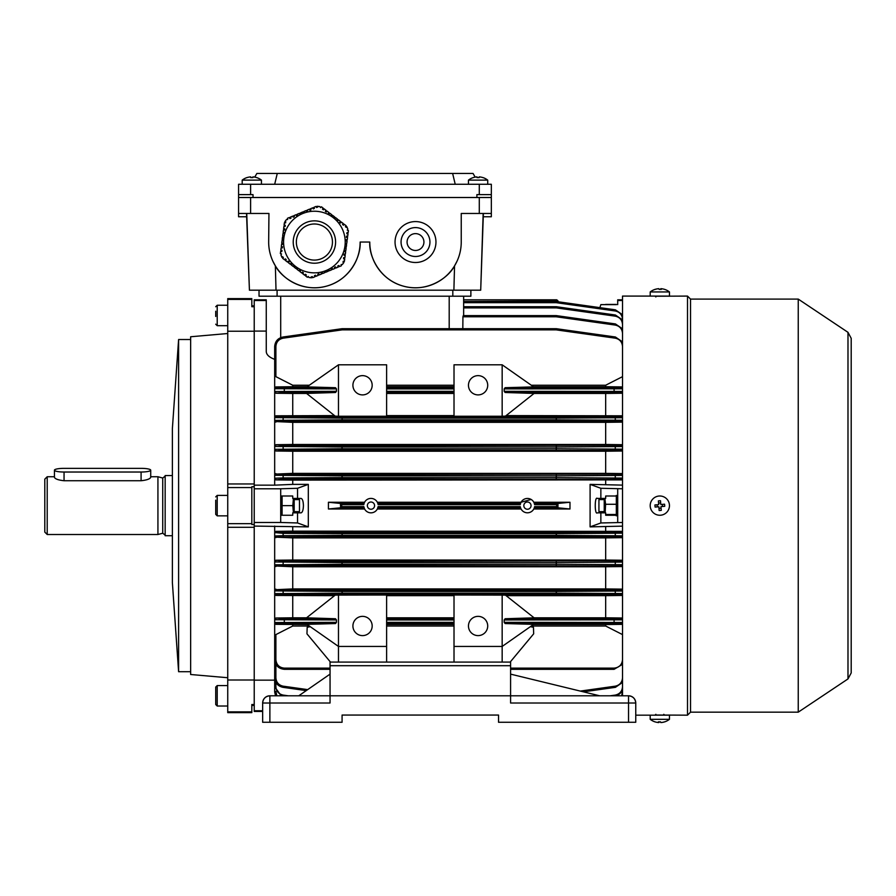 <?xml version="1.0" encoding="UTF-8"?>
<svg xmlns="http://www.w3.org/2000/svg" width="896" height="896" viewBox="0 0 896 896"><rect width="100%" height="100%" fill="white"/><g stroke="black" fill="none" stroke-linecap="round" stroke-linejoin="round"><path stroke-width="1.34" d="M346.92 232.949L348.163 232.714L348.443 230.53L347.278 230.171L347.816 229.018L346.864 226.722L346.349 227.405L345.386 226.677L346.125 225.714L344.21 224.246L343.482 225.21L342.518 224.47L343.258 223.518L341.342 222.051L340.614 223.014L339.662 222.275L340.39 221.323L338.475 219.856L337.747 220.808L336.795 220.08L337.523 219.128L335.619 217.661L334.88 218.613L333.928 217.885L334.656 216.933L332.752 215.466L331.699 216.182M283.259 257.298L282.464 256.682L281.938 257.365L280.986 255.058L281.523 253.915L280.358 253.557L280.65 251.373L281.837 251.53L281.994 250.342L280.806 250.186L281.12 247.8L282.307 247.957L282.464 246.758L281.277 246.602L281.579 244.216L282.778 244.373L282.934 243.174L281.736 243.018L282.05 240.632L283.248 240.789L283.405 239.602L282.206 239.445L282.52 237.059L283.718 237.216L283.875 236.018L282.677 235.861L282.99 233.475L284.189 233.632L284.346 232.445L283.147 232.288L283.461 229.891L284.659 230.048L284.816 228.861L283.618 228.704L283.931 226.318L285.13 226.475L285.286 225.277L284.088 225.12L284.402 222.734L285.6 222.891L285.757 221.704L284.906 221.592L286.418 219.61L287.683 219.509L287.414 218.31L289.442 217.47L289.901 218.59L291.01 218.12L290.55 217.011L292.779 216.093L293.238 217.202L294.347 216.742L293.888 215.634L296.106 214.704L296.576 215.824L297.685 215.365L297.226 214.245L299.443 213.326L299.902 214.435L301.022 213.976L300.563 212.867L302.781 211.938L303.24 213.058L304.36 212.598L303.89 211.478L306.118 210.56L306.578 211.669L307.686 211.21L307.227 210.101L309.456 209.171L309.915 210.291L311.024 209.832L310.565 208.712L312.782 207.794L313.253 208.902L314.362 208.443L313.902 207.334L316.12 206.405L316.579 207.525L317.699 207.066L317.363 206.27L319.838 206.595L320.555 207.637L321.462 206.808L323.198 208.141L322.47 209.093L323.422 209.832L324.15 208.869L326.066 210.336L325.326 211.288L326.29 212.027L327.018 211.075L328.933 212.531L328.194 213.494L329.157 214.222L329.885 213.27L331.789 214.726L331.061 215.69L332.08 216.339M286.093 259.459L285.331 258.877L284.592 259.829L282.688 258.373L283.36 257.488M290.998 263.346L290.326 264.23L288.411 262.763L289.15 261.811L288.187 261.072L287.459 262.035L285.544 260.568L286.216 259.694M293.866 265.552L293.194 266.426L291.278 264.958L292.006 264.006M294.56 265.966L293.922 265.474M297.55 268.251L296.789 267.669L296.061 268.621L294.146 267.154L294.818 266.28M299.589 269.942L298.917 270.816L297.013 269.349L297.685 268.475M302.456 272.138L301.784 273.011L299.88 271.555L300.608 270.592L299.656 269.864M303.162 272.552L302.523 272.059M343.179 261.386L343.056 262.382L343.896 262.494L342.384 264.477L341.13 264.578L341.387 265.776L339.36 266.616L338.901 265.496L337.792 265.955L338.251 267.075L336.034 267.994L335.563 266.885L334.454 267.344L334.914 268.453L332.696 269.382L332.237 268.262L331.117 268.722L331.587 269.842L329.358 270.76L328.899 269.651L327.79 270.11L328.25 271.219L326.021 272.149L325.562 271.029L324.453 271.488L324.912 272.608L322.683 273.526L322.224 272.418L321.115 272.877L321.574 273.986L319.357 274.904L318.886 273.795L317.778 274.254L318.237 275.374L316.019 276.293L315.56 275.184L314.44 275.643L314.91 276.752L312.682 277.67L312.222 276.562L311.114 277.021L311.438 277.816L308.974 277.491L308.246 276.45L307.35 277.278L305.603 275.946L306.342 274.994L305.379 274.254L304.651 275.218L302.736 273.75L303.419 272.866M343.616 258.821L344.714 258.966L344.4 261.352L343.302 261.206M343.65 257.846L343.571 258.418M344.086 255.237L345.184 255.382L344.87 257.768L343.672 257.611M344.12 254.274L343.986 255.226M344.557 251.664L345.654 251.798L345.341 254.184L344.243 254.05M345.968 240.923L347.066 241.058L346.752 243.454L345.554 243.298L345.397 244.485L346.595 244.642L346.282 247.027L345.083 246.87L344.926 248.069L346.125 248.226L345.811 250.611L344.613 250.454L344.456 251.642M345.979 240.106L345.901 240.666M347.066 232.568L346.808 233.744L348.006 233.901L347.693 236.286L346.494 236.13L346.338 237.328L347.536 237.485L347.222 239.87L346.024 239.714M297.73 248.954A18.054 18.054 0 0 0 321.317 258.72A18.054 18.054 0 0 0 331.083 235.133A18.054 18.054 0 0 0 307.485 225.366A18.054 18.054 0 0 0 297.73 248.954M342.866 230.238A30.811 30.811 0 0 0 302.602 213.584A30.811 30.811 0 0 0 285.936 253.848A30.811 30.811 0 0 0 326.2 270.502A30.811 30.811 0 0 0 342.866 230.238M323.568 209.642L322.616 208.902M326.435 211.837L325.483 211.098M329.302 214.032L328.339 213.304M332.158 216.227L331.206 215.499M335.026 218.422L334.074 217.694M337.893 220.618L336.941 219.89M340.76 222.824L339.808 222.085M343.627 225.019L342.675 224.28M347.043 233.778L347.2 232.579M346.584 237.362L346.741 236.163M346.114 240.934L346.27 239.747M345.643 244.518L345.8 243.32M345.173 248.102L345.33 246.904M344.702 251.675L344.859 250.488M344.232 255.259L344.389 254.061M343.762 258.832L343.918 257.645M337.882 266.179L338.99 265.72M334.544 267.568L335.664 267.109M331.218 268.946L332.326 268.486M327.88 270.334L328.989 269.875M324.542 271.712L325.651 271.253M321.205 273.101L322.314 272.642M317.867 274.478L318.987 274.019M314.541 275.867L315.65 275.408M305.234 274.445L306.197 275.184M302.378 272.25L303.33 272.989M299.51 270.054L300.462 270.782M296.643 267.859L297.595 268.587M293.776 265.664L294.728 266.392M290.909 263.469L291.861 264.197M288.042 261.262L289.005 262.002M285.174 259.067L286.138 259.806M281.758 250.309L281.602 251.507M282.229 246.725L282.072 247.923M282.699 243.152L282.542 244.339M283.17 239.568L283.013 240.766M283.64 235.984L283.483 237.182M284.11 232.411L283.954 233.598M284.581 228.827L284.424 230.026M285.04 225.243L284.883 226.442M290.92 217.907L289.811 218.366M294.258 216.518L293.149 216.978M297.595 215.141L296.475 215.6M300.922 213.752L299.813 214.211M304.259 212.374L303.15 212.834M307.597 210.986L306.488 211.445M310.934 209.608L309.826 210.067M314.272 208.219L313.152 208.678M407.075 242.043A8.422 8.422 0 0 0 415.509 250.466A8.422 8.422 0 0 0 423.931 242.043A8.422 8.422 0 0 0 415.509 233.621A8.422 8.422 0 0 0 407.075 242.043M429.946 242.043A14.448 14.448 0 0 0 415.509 227.595A14.448 14.448 0 0 0 401.061 242.043A14.448 14.448 0 0 0 415.509 256.491A14.448 14.448 0 0 0 429.946 242.043M395.046 242.043A20.462 20.462 0 0 0 415.509 262.506A20.462 20.462 0 0 0 435.96 242.043A20.462 20.462 0 0 0 415.509 221.581A20.462 20.462 0 0 0 395.046 242.043M483.381 213.461L480.704 290.181L483.157 213.461M246.747 213.461L249.424 290.181L246.523 213.461M249.424 290.181L276.013 290.181L275.363 265.866L272.798 261.05M457.106 261.05L454.552 265.866L453.891 290.181L480.48 290.181M246.635 216.765L238.571 216.765L238.571 197.512L250.611 197.512L250.611 213.461L268.946 213.461L268.666 242.043A45.741 45.741 0 0 0 314.406 287.784A45.741 45.741 0 0 0 360.136 242.043C361.099 256.021 350.426 279.653 326.771 286.07C303.229 292.902 281.814 278.298 275.363 265.866M453.891 290.181L276.013 290.181M454.552 265.866C448.09 278.298 426.675 292.902 403.133 286.07C379.478 279.653 368.805 256.021 369.768 242.043A45.741 45.741 0 0 0 415.509 287.784A45.741 45.741 0 0 0 461.238 242.043L461.238 213.461L479.293 213.461L479.293 197.512L491.333 197.512L491.333 213.461L479.293 213.461M470.87 290.181L470.87 296.206L259.034 296.206L259.034 290.181L259.034 296.206M250.611 197.512L479.293 197.512M483.269 216.765L491.333 216.765L491.333 213.461M360.136 242.043L369.768 242.043M250.611 213.461L238.571 213.461L238.571 184.274L250.611 184.274L250.611 194.622L238.571 194.622M251.821 305.827L254.229 305.827L254.229 488.779L280.706 488.779L280.706 522.48L254.229 522.48L254.229 705.421L251.821 705.421M172.379 582.658L172.379 428.602L178.606 339.528L178.606 671.72L172.379 582.658M190.646 339.528L178.606 339.528M190.646 671.72L178.606 671.72M227.741 677.734L190.646 674.498L190.646 336.762L227.741 333.514M251.821 299.398L227.741 299.398L227.741 298.614L251.821 298.614L251.821 306.723L254.229 306.723L254.229 299.813L266.258 299.813L266.258 300.507L254.229 300.507M254.229 524.507L251.821 524.507L251.821 486.741L254.229 486.741M227.741 299.398L227.741 331.24L254.229 331.24L254.229 483.963L227.741 483.963L227.741 523.678L251.821 523.678M227.741 523.678L227.741 527.296L254.229 527.296L254.229 680.008L227.741 680.008L227.741 711.85L251.821 711.85L251.821 704.525L254.229 704.525L254.229 710.752L262.651 710.752M227.741 487.57L251.821 487.57M227.741 711.85L227.741 712.645L251.821 712.645L251.821 711.85M227.741 680.008L227.741 527.296M227.741 483.963L227.741 331.24M215.712 316.467L215.712 311.226M660.968 722.546L660.968 722.557A15.613 15.557 -90 0 0 664.642 721.862A15.31 1.042 -120.1 0 0 664.698 721.862A15.31 1.042 -120.1 0 1 664.698 721.862A15.646 15.646 0 0 0 669.458 719.32L669.458 715.176L650.205 715.176L650.205 719.32A15.646 15.646 0 0 0 654.965 721.862A15.31 1.042 120.1 0 0 654.998 721.862A15.31 1.042 120.1 0 0 655.021 721.862M669.458 719.32L650.205 719.32M664.664 721.862A15.31 1.042 -120.1 0 1 664.563 721.829A15.613 15.557 90 0 1 660.8 722.557A15.613 1.232 -90 0 1 660.509 721.829A15.31 13.216 172.2 0 1 658.392 721.829A15.613 1.232 90 0 0 658.694 722.557A15.613 15.557 90 0 1 654.931 721.829A15.31 1.042 120.1 0 0 654.965 721.862M659.826 721.862A15.31 13.216 -172.2 0 0 660.509 721.862M658.694 721.851L658.694 722.557A15.613 15.557 -90 0 0 658.862 722.557A15.613 1.232 90 0 0 659.154 721.862M658.862 721.851L658.862 722.557M605.606 304.427L616.325 304.427M250.611 184.274L491.333 184.274L491.333 194.622L476.885 194.622L476.885 197.512L253.019 197.512L253.019 194.622L250.611 194.622M475.16 177.117L473.043 173.443L452.626 173.443L455.224 184.274M274.68 184.274L277.278 173.443L256.872 173.443L254.744 177.117M277.278 173.443L452.626 173.443M491.333 194.622L491.333 197.512M242.189 184.274L242.189 180.118L261.442 180.118A15.646 15.646 0 0 0 256.67 177.576L256.67 177.576M242.189 180.118A15.646 15.646 0 0 1 246.96 177.576L246.96 177.576M252.874 177.61A15.31 13.261 0 0 0 250.757 177.61A15.31 13.261 0 0 1 252.874 177.61L252.874 176.882A15.613 15.613 0 0 1 256.648 177.61M246.982 177.61A15.613 15.613 0 0 1 250.757 176.882L250.757 177.61M669.424 504.862A9.632 9.632 0 0 0 659.075 496.026A9.632 9.632 0 0 0 650.227 506.386A9.632 9.632 0 0 0 660.587 515.222A9.632 9.632 0 0 0 669.424 504.862M654.931 504.952A15.31 7.65 85.5 0 0 654.998 506.005A15.31 7.65 85.5 0 0 655.099 507.069L658.862 506.766L659.154 510.53A15.31 7.65 -4.5 0 0 661.27 510.362L660.968 506.598L664.731 506.307A15.31 7.65 -94.5 0 0 664.664 505.243A15.31 7.65 -94.5 0 0 664.563 504.19L660.8 504.493L660.509 500.73A15.31 7.65 175.5 0 0 658.392 500.898L658.694 504.65L654.931 504.952M662.39 504.358L662.558 506.475M661.091 508.189L658.986 508.357M657.272 506.89L657.104 504.784M658.56 503.059L660.677 502.902M523.824 505.624A3.606 3.606 0 0 0 527.442 509.242A3.606 3.606 0 0 0 531.048 505.624A3.606 3.606 0 0 0 527.442 502.018A3.606 3.606 0 0 0 523.824 505.624M367.36 505.624A3.606 3.606 0 0 0 370.966 509.242A3.606 3.606 0 0 0 374.584 505.624A3.606 3.606 0 0 0 370.966 502.018A3.606 3.606 0 0 0 367.36 505.624M362.544 616.358A9.632 9.632 0 0 0 352.912 625.99A9.632 9.632 0 0 0 362.544 635.611A9.632 9.632 0 0 0 372.176 625.99A9.632 9.632 0 0 0 362.544 616.358M362.544 394.901A9.632 9.632 0 0 1 352.912 385.269A9.632 9.632 0 0 1 362.544 375.637A9.632 9.632 0 0 1 372.176 385.269A9.632 9.632 0 0 1 362.544 394.901M478.094 635.611A9.632 9.632 0 0 1 468.462 625.99A9.632 9.632 0 0 1 478.094 616.358A9.632 9.632 0 0 1 487.715 625.99A9.632 9.632 0 0 1 478.094 635.611M478.094 375.637A9.632 9.632 0 0 0 468.462 385.269A9.632 9.632 0 0 0 478.094 394.901A9.632 9.632 0 0 0 487.715 385.269A9.632 9.632 0 0 0 478.094 375.637M254.229 522.48L254.229 488.779M308.314 484.378L308.314 526.87L297.55 522.962L297.55 512.848L301.067 512.848C302.49 512.389 303.274 509.981 303.419 505.624C303.274 501.267 302.49 498.87 301.067 498.411L297.55 498.411L297.55 488.286L308.314 484.378L292.734 484.378L292.734 480.11L622.518 479.886M590.094 526.87L600.858 522.962L600.858 512.848L597.341 512.848C594.552 515.413 594.552 495.835 597.341 498.411L600.858 498.411L600.858 488.286L590.094 484.378L590.094 526.87L622.518 526.142M569.979 508.995L569.979 502.253L533.826 502.253L534.318 503.451L557.95 503.451L557.95 507.797L569.979 508.995L533.826 508.995L534.318 507.797L557.95 507.797M377.854 507.797L520.554 507.797L521.046 508.995L377.362 508.995L378.123 506.598L520.285 506.598A7.224 7.224 0 0 0 534.587 506.598L556.685 506.598L557.816 507.73M364.09 507.797L340.458 507.797L341.723 506.598L363.81 506.598L364.582 508.995L328.429 508.995L328.429 502.253L340.458 503.451L364.09 503.451L364.582 502.253L328.429 502.253M308.314 526.87L254.229 526.086M622.518 531.362L292.734 531.149L292.734 526.87M605.674 531.149L605.674 526.87M520.554 503.451L521.046 502.253L377.362 502.253L377.854 503.451L520.554 503.451M556.685 506.598L556.685 504.65L557.816 503.53M364.09 503.451L363.81 504.65L341.723 504.65L341.723 506.598M340.592 507.73L340.458 503.451M340.592 503.53L341.723 504.65M622.518 488.779L600.858 488.286M622.518 485.117L590.094 484.378M600.858 522.962L622.518 522.48M617.702 496.003L605.674 496.003L605.674 498.411L600.858 498.411M600.858 512.848L605.674 512.848L605.674 515.256L617.702 515.256M599.872 307.642L600.858 304.629L616.47 304.629M622.518 299.813L617.702 299.813L617.702 300.507L622.518 300.507M617.702 300.507L617.702 304.629M617.702 488.779L617.702 522.48M605.674 484.378L605.674 480.11M521.046 502.253L531.16 499.442M532.683 500.674L533.31 501.424M262.651 711.435L254.229 711.435L254.229 710.752M309.344 626.024L292.734 626.024L275.89 634.603L275.89 659.714L274.68 659.691C275.296 665.493 278.51 668.707 284.312 669.312L330.053 669.312L284.312 669.312C278.51 668.707 275.296 665.493 274.68 659.691L274.68 526.086M274.68 532.571L275.89 531.362L283.136 532.123L342.171 532.426L342.003 533.624L282.968 533.333L274.68 532.571M292.734 531.149L275.89 531.362M254.229 680.154L274.68 680.154M274.68 678.63L274.68 691.891L275.509 695.789L274.68 691.891L274.68 672.246M338.475 595.011L338.475 646.442L386.613 646.442L386.613 595.011L335.205 595.123L306.544 617.826L335.496 618.744L336.47 619.954L336.47 622.35L335.496 623.56L306.958 624.355L338.475 646.442L338.475 662.088M335.496 623.56L275.89 623.75L275.89 624.344L307.227 624.546M292.734 626.024L292.734 624.546M454.014 595.661L386.613 595.661M454.014 595.011L505.434 595.123L534.094 617.826L505.142 618.744L504.168 619.954L504.168 622.35L505.142 623.56L533.669 624.355L502.163 646.442L454.014 646.442L454.014 595.011M622.518 618.005L605.674 617.803L605.674 595.661L506.106 595.661M605.674 595.661L622.518 595.448M275.89 594.832A1.198 1.198 -0 0 1 274.68 593.634L342.003 593.163L342.171 594.362L275.89 594.832L275.89 595.448L334.533 595.661M306.578 617.803L292.734 617.803L292.734 595.661M292.734 617.803L275.89 618.005L284.312 618.744L335.496 618.744M310.24 626.662L307.182 627.301L306.958 633.83L330.467 662.088M454.014 624.546L386.613 624.546M454.014 617.803L386.613 617.803M386.613 646.442L386.613 662.088M386.613 416.248L338.475 416.248L338.475 364.806L386.613 364.806L386.613 416.248M454.014 385.224L386.613 385.224M622.518 386.915L605.674 386.714L605.674 385.224L531.294 385.224M605.674 385.224L622.518 376.656M275.89 376.656L274.68 374.942L274.68 346.539C275.117 341.342 277.883 338.162 282.968 337.008L342.003 328.709L342.171 329.874L283.136 338.173C278.678 339.181 276.27 341.958 275.89 346.517L275.89 376.656L292.734 385.224L309.344 385.224M338.475 364.806L306.958 386.893L335.496 387.699L336.47 388.898L336.47 391.306L335.496 392.504L306.544 393.422L335.205 416.136L338.475 416.248M334.533 415.598L275.89 415.8L275.89 416.416L342.171 416.886L342.003 418.096L274.68 417.626L274.68 374.942M622.518 415.8L506.106 415.598M502.163 416.248L505.434 416.136L534.094 393.422L505.142 392.504L504.168 391.306L504.168 388.898L505.142 387.699L533.669 386.893L502.163 364.806L454.014 364.806L454.014 416.248L502.163 416.248L502.163 364.806M454.014 415.598L386.613 415.598M306.578 393.456L292.734 393.456L292.734 415.598M307.227 386.714L292.734 386.714L292.734 385.224M292.734 386.714L275.89 386.915L275.89 387.498L284.312 387.699L335.496 387.699M335.496 392.504L284.312 392.504L275.89 393.243L292.734 393.456M454.014 393.456L386.613 393.456M454.014 386.714L386.613 386.714M275.89 659.714C276.427 664.798 279.227 667.598 284.312 668.136L330.053 668.136M454.014 626.024L386.613 626.024M502.163 662.088L502.163 595.011M622.518 634.603L605.674 626.024L531.294 626.024M605.674 626.024L605.674 624.546L533.411 624.546M605.674 624.546L622.518 624.344M622.518 623.75L505.142 623.56M605.674 617.803L534.061 617.803M505.142 618.744L622.518 618.52M530.387 626.662L533.456 627.301L533.669 633.83L510.171 662.088M605.674 415.598L605.674 393.456L534.061 393.456M605.674 386.714L533.411 386.714M505.142 387.699L622.518 387.498M605.674 393.456L622.518 393.243M622.518 392.728L505.142 392.504M510.586 668.136L614.096 668.136C619.181 667.598 621.981 664.798 622.518 659.714M510.586 669.312L614.096 669.312L510.586 669.312L614.096 669.312L622.518 664.35L614.096 669.312L510.586 669.312M622.518 589.131L605.674 588.918L605.674 566.765L622.518 566.563M605.674 588.918L292.734 588.918L292.734 566.765L605.674 566.765M292.734 588.918L275.89 589.691L342.171 590.206L342.003 591.405L274.68 590.89L275.89 589.131M275.89 566.563L274.68 564.816L342.003 564.278L342.171 565.488L275.89 566.014L292.734 566.765M275.89 595.448L274.68 594.216M336.47 619.954L274.68 619.73L275.89 618.005M622.518 560.246L605.674 560.034L605.674 537.88L622.518 537.667M605.674 560.034L292.734 560.034L292.734 537.88L605.674 537.88M292.734 560.034L275.89 560.246L283.136 561.03L342.171 561.31L622.518 560.739M275.89 537.667L274.68 535.976L282.968 535.685L342.003 535.394L342.171 536.603L275.89 537.174L292.734 537.88M622.518 566.014L342.171 565.488L342.171 564.278L556.237 564.278L556.237 562.52L342.171 562.52L342.003 564.278L342.003 562.52L274.68 561.949L275.89 560.246M622.518 444.696L605.674 444.483L605.674 422.341L622.518 422.128M622.518 473.592L605.674 473.368L605.674 451.226L622.518 451.013M605.674 444.483L292.734 444.483L292.734 422.341L605.674 422.341M605.674 451.226L292.734 451.226L292.734 473.368L275.89 474.074L342.171 474.656L622.518 474.074M605.674 473.368L292.734 473.368M292.734 444.483L275.89 444.696L283.136 445.502L342.171 445.771L622.518 445.234M275.89 422.128L274.68 420.37L342.003 419.843L342.171 421.053L275.89 421.568L292.734 422.341M275.89 450.509A1.198 1.198 -0 0 1 274.68 449.31L342.003 448.739L342.171 449.938L283.136 450.229L275.89 451.013L274.68 449.803L274.68 417.626A1.198 1.198 180 0 1 275.89 416.416M622.518 450.509L342.171 449.938L342.171 448.739L556.237 448.739L556.237 446.97L342.171 446.97L342.003 448.739L342.003 446.97L274.68 446.443L275.89 444.696M275.89 451.013L292.734 451.226M254.229 485.162L274.68 485.162L274.68 449.803M622.518 479.427L342.171 478.834L342.171 477.624L556.237 477.624L556.237 475.854L342.171 475.854L342.171 478.834L283.136 479.125L275.89 479.886L274.68 478.229L282.968 477.926L342.003 477.624L342.003 475.854L274.68 475.283L275.89 473.592M274.68 485.162L292.734 484.378M275.89 479.886L292.734 480.11M275.89 393.243L274.68 391.53L336.47 391.306M274.68 417.043L275.89 415.8M274.68 388.158L275.89 386.915M275.89 624.344L274.68 623.101M274.68 636.317L275.89 634.603M274.68 359.352C269.158 357.314 266.347 354.67 266.258 351.422L266.258 331.094L254.229 331.094M622.518 319.323C622.138 314.765 619.73 311.987 615.272 310.979L615.429 309.826L622.518 314.698L615.429 309.826L556.405 301.526L556.237 302.68L463.646 302.68L463.646 306.712L556.237 306.712A1.198 1.198 0 0 1 556.405 306.723L615.429 315.011L622.518 319.894L615.429 315.011L615.272 316.165L556.237 307.877L556.405 306.723A1.198 1.198 0 0 0 556.237 306.712A1.198 1.198 0 0 1 556.405 306.723M556.237 306.712L556.237 307.877L463.646 307.877L463.646 315.616L463.646 296.206L463.646 299.813L556.685 299.813L557.95 300.978L463.646 301.515L556.237 301.515L556.237 302.68L615.272 310.979M342.003 328.709A1.198 1.198 0 0 1 342.171 328.698L556.237 328.698A1.198 1.198 0 0 1 556.405 328.709L615.429 337.008L622.518 341.88L615.429 337.008L615.272 338.173L556.237 329.874L556.405 328.709M622.518 333.424C622.138 328.866 619.73 326.088 615.272 325.08L556.237 316.781L462.93 316.781L462.818 328.698M462.93 316.781L463.266 315.616L556.237 315.616A1.198 1.198 0 0 1 556.405 315.627L615.429 323.926L622.518 328.798L615.429 323.926L615.272 325.08M275.89 664.35L275.89 677.835L274.68 677.802C275.117 682.998 277.883 686.179 282.968 687.333L306.253 690.603L282.968 687.333C277.883 686.179 275.117 682.998 274.68 677.802L274.68 657.384M275.89 682.461L275.89 686.739L274.68 686.706L281.131 695.789L274.68 686.706L274.68 670.902M557.95 300.978L558.242 301.795M569.979 502.253L557.95 503.451M556.685 504.65L534.587 504.65A7.224 7.224 0 0 0 520.285 504.65L378.123 504.65A7.224 7.224 0 0 0 363.81 504.65M363.81 506.598A7.224 7.224 0 0 0 378.123 506.598M340.458 507.797L328.429 508.995M580.306 691.085L615.272 686.168L615.429 687.333L622.518 682.461L615.429 687.333L583.386 691.835M283.136 338.173L282.968 337.008C277.883 338.162 275.117 341.342 274.68 346.539L275.89 346.517M336.47 388.898L274.68 388.707A1.198 1.198 0 0 1 275.89 387.498M275.89 623.75A1.198 1.198 -0 0 1 274.68 622.552L336.47 622.35M504.168 391.306L622.518 391.418M622.518 388.797L504.168 388.898M622.518 417.738L556.405 418.096L556.405 419.843L622.518 420.235M622.518 446.566L556.405 446.97L556.237 448.739L556.237 449.938L556.405 448.739L622.518 449.165M622.518 475.418L556.405 475.854L556.237 477.624L556.237 478.834L556.405 477.624L622.518 478.083M622.518 533.176L556.405 533.624L556.405 535.394L622.518 535.83M622.518 562.083L556.405 562.52L556.237 564.278L556.237 565.488L556.405 564.278L622.518 564.682M622.518 591.013L556.405 591.405L556.405 593.163L622.518 593.522M504.168 622.35L622.518 622.451M622.518 619.83L504.168 619.954M617.266 695.789L622.518 691.365L617.266 695.789M556.237 316.781L556.405 315.627A1.198 1.198 0 0 0 556.237 315.616L556.237 316.781M622.518 421.568L556.237 421.053L556.405 419.843L556.237 421.053L342.171 421.053L342.003 419.843L342.171 416.886L556.237 416.886L556.237 418.096L342.171 418.096L342.171 419.843L556.237 419.843L556.237 416.886L622.518 416.416M556.405 446.97L556.237 445.771L556.405 446.97M342.003 446.97L342.171 445.771L342.003 446.97M556.405 475.854L556.237 474.656L556.405 475.854M342.003 475.854L342.171 474.656L342.003 475.854M622.518 537.174L556.237 536.603L556.405 535.394L556.237 536.603L342.171 536.603L342.003 535.394L342.171 532.426L556.237 532.426L556.237 533.624L342.171 533.624L342.171 535.394L556.237 535.394L556.237 532.426L622.518 531.832M556.405 562.52L556.237 561.31L556.405 562.52M342.003 562.52L342.171 561.31L342.003 562.52M622.518 594.832L556.237 594.362L556.405 593.163L556.237 594.362L342.171 594.362L342.003 593.163L342.171 590.206L556.237 590.206L556.237 591.405L342.171 591.405L342.171 593.163L556.237 593.163L556.237 590.206L622.518 589.691M463.646 299.813L556.685 299.813L557.816 300.608M378.123 504.65L377.854 503.451M454.014 646.442L454.014 662.088M266.258 300.507L266.258 331.094M280.706 522.48L297.55 522.962M297.55 488.286L280.706 488.779M280.706 515.256L292.734 515.256L292.734 512.848L297.55 512.848M297.55 498.411L292.734 498.411L292.734 496.003L280.706 496.003M266.258 351.422L266.258 299.813M598.931 511.65L598.931 499.61L598.931 511.65L604.229 511.65M605.158 512.848L605.606 504.28L616.325 504.28L616.325 515.861M604.229 512.848L604.229 498.411M605.674 514.506L616.325 514.506M616.325 495.398L616.325 504.28M605.606 504.28L604.845 498.411M215.712 704.01L215.712 687.568M215.712 696.797L215.712 690.558M54.432 470.187A9.632 1.837 0 0 0 64.053 472.024L141.086 472.024A9.632 1.837 0 0 0 150.718 470.187A9.632 1.837 0 0 0 141.086 468.35L64.053 468.35A9.632 1.837 0 0 0 54.432 470.187L54.432 477.277C54.992 478.923 58.206 480.077 64.053 480.738L141.086 480.738C146.944 480.077 150.147 478.923 150.718 477.277L150.718 470.187M47.208 534.509L44.8 532.101L44.8 479.147L47.208 476.739L47.208 534.509L157.931 534.509L157.931 476.739L150.718 476.739M172.379 535.718L165.155 535.718L165.155 475.541L172.379 475.541M654.942 289.408A15.31 1.042 59.9 0 1 654.965 289.397A15.646 15.646 0 0 0 650.205 291.939L650.205 296.083L669.458 296.083L669.458 291.939A15.646 15.646 0 0 0 664.698 289.397A15.31 1.042 -59.9 0 0 664.698 289.397A15.31 1.042 -59.9 0 0 664.664 289.397A15.31 1.042 -59.9 0 0 664.642 289.397M650.227 291.939L669.458 291.939M654.965 289.397A15.31 1.042 59.9 0 1 654.998 289.397A15.31 1.042 59.9 0 1 655.099 289.419A15.613 15.557 -90 0 1 658.862 288.691A15.613 1.232 90 0 1 659.154 289.419A15.31 13.216 -7.8 0 1 661.27 289.419A15.613 1.232 -90 0 0 660.968 288.691A15.613 15.557 90 0 0 660.8 288.691A15.613 1.232 -90 0 0 660.509 289.397M658.694 288.702L658.694 288.691A15.613 15.557 90 0 0 655.021 289.397M659.826 289.397A15.31 13.216 7.8 0 0 659.154 289.397M660.968 289.408L660.968 288.691A15.613 15.557 -90 0 1 664.731 289.419M660.8 289.397L660.8 288.691M299.477 499.61L299.477 511.65L299.477 499.61L294.179 499.61M227.741 495.398L217.213 495.398L217.213 515.861L215.712 514.349L215.712 500.158M215.712 509.23L215.712 503.765M487.715 184.274L487.715 180.118A15.646 15.646 0 0 0 482.944 177.576L482.944 177.576A15.646 15.646 0 0 1 487.715 180.118L468.462 180.118A15.646 15.646 0 0 1 473.234 177.576L473.234 177.576M293.429 498.411L292.802 505.624L282.083 505.624L282.083 496.003L281.277 499.61M294.179 498.411L294.179 512.848M292.734 515.256L282.083 515.256L282.083 505.624M292.734 496.003L282.083 496.003M292.802 505.624L293.429 512.848M798.246 712.163L798.246 299.096L847.986 332.326L847.986 678.933L798.246 712.163L690.525 712.163L687.512 715.176L655.502 715.019M655.502 296.24L687.512 296.083L687.512 715.176M651.403 296.083L622.518 296.083L622.518 695.789M690.525 712.163L690.525 299.096L687.512 296.083M479.147 177.61A15.31 13.261 0 0 0 477.03 177.61A15.31 13.261 0 0 1 479.147 177.61L479.147 176.882A15.613 15.613 0 0 1 482.922 177.61M473.256 177.61A15.613 15.613 0 0 1 477.03 176.882L477.03 177.61M510.586 665.706L330.053 665.706L330.053 662.088L510.586 662.088L510.586 695.789L330.053 695.789L330.053 703.013L269.875 703.013L269.875 722.277L342.082 722.277L342.082 715.053L498.546 715.053L498.546 722.277L635.757 722.277L635.757 703.013C635.298 698.656 632.89 696.248 628.533 695.789L510.586 695.789L510.586 703.013L635.757 703.013A7.224 7.224 0 0 0 628.533 695.789A7.224 7.224 0 0 1 635.757 703.013M269.875 722.277L262.651 722.277L262.651 703.013C263.11 698.656 265.518 696.248 269.875 695.789L330.053 695.789L330.053 665.706M498.546 715.053L342.082 715.053M269.875 695.789A7.224 7.224 0 0 0 262.651 703.013L269.875 703.013L269.875 695.789A7.224 7.224 0 0 0 262.651 703.013M330.053 674.128L298.76 695.789M599.648 695.789L510.586 674.128M333.973 233.923A21.179 21.179 0 0 0 306.286 222.477A21.179 21.179 0 0 0 294.84 250.152A21.179 21.179 0 0 0 322.515 261.61A21.179 21.179 0 0 0 333.973 233.923M452.816 296.206L452.816 290.181M277.088 296.206L277.088 290.181M227.741 305.234L217.213 305.234L217.213 325.696L215.712 324.184M479.293 184.274L479.293 194.622M284.312 618.744L284.312 623.56M454.014 623.56L386.613 623.56M386.613 618.744L454.014 618.744M386.613 622.35L454.014 622.35M454.014 619.954L386.613 619.954M622.518 346.517C622.138 341.958 619.73 339.181 615.272 338.173M556.237 328.698L556.237 329.874L342.171 329.874L342.171 328.698M284.312 387.699L284.312 392.504M386.613 387.699L454.014 387.699M454.014 392.504L386.613 392.504M386.613 391.306L454.014 391.306M454.014 388.898L386.613 388.898M275.89 677.835C276.27 682.382 278.678 685.171 283.136 686.168L307.675 689.618M615.272 686.168C619.73 685.171 622.138 682.382 622.518 677.835M330.053 669.312L284.312 669.312L330.053 669.312M284.312 669.312L284.312 668.136M614.096 623.56L614.096 618.744M614.096 392.504L614.096 387.699M614.096 669.312L614.096 668.136M622.518 324.509C622.138 319.962 619.73 317.173 615.272 316.165M275.89 691.365L276.819 695.789M621.589 695.789L622.518 691.936M275.89 691.936L274.68 691.891M610.232 695.789L615.272 695.083C619.73 694.075 622.138 691.298 622.518 686.739M275.89 686.75L275.89 686.739C276.27 691.298 278.678 694.075 283.136 695.083L288.176 695.789M615.272 479.125L615.272 474.365M615.272 450.229L615.272 445.502M615.272 421.31L615.272 416.651M615.272 536.894L615.272 532.123M615.272 565.746L615.272 561.03M615.272 594.597L615.272 589.949M283.136 589.949L283.136 594.597M283.136 561.03L283.136 565.746M283.136 532.123L283.136 536.894M283.136 474.365L283.136 479.125M283.136 445.502L283.136 450.229M283.136 416.651L283.136 421.31M274.68 391.53A1.198 1.198 -0 0 0 275.89 392.728M274.68 420.37A1.198 1.198 -0 0 0 275.89 421.568M274.68 446.443A1.198 1.198 0 0 1 275.89 445.234M274.68 478.229A1.198 1.198 -0 0 0 275.89 479.427M274.68 475.283A1.198 1.198 0 0 1 275.89 474.074M275.89 531.832A1.198 1.198 180 0 0 274.68 533.03M274.68 535.976A1.198 1.198 -0 0 0 275.89 537.174M274.68 564.816A1.198 1.198 -0 0 0 275.89 566.014M274.68 561.949A1.198 1.198 0 0 1 275.89 560.739M275.89 589.691A1.198 1.198 180 0 0 274.68 590.89M274.68 619.73A1.198 1.198 0 0 1 275.89 618.52M282.968 687.333L283.136 686.168M283.136 695.083L283.035 695.789M615.373 695.789L615.272 695.083M449.198 328.698L449.198 296.206M280.706 337.613L280.706 296.206M227.741 685.563L217.213 685.563L217.213 706.026L215.712 704.525M165.155 535.091L162.736 533.232L162.736 478.027L165.155 476.168M64.053 472.024L64.053 480.738M141.086 472.024L141.086 480.738M628.533 722.277L628.533 695.789M217.213 305.234L215.712 306.734M227.741 325.696L217.213 325.696M655.861 714.325L655.021 715.176M663.802 714.325L664.642 715.176M261.442 184.274L261.442 180.118M598.931 499.61L604.229 499.61M617.702 514.349L617.187 515.256M617.702 496.899L617.187 496.003M227.741 706.026L217.213 706.026M217.213 685.563L215.712 687.064M162.736 478.027L157.931 476.739M54.432 476.739L47.208 476.739M162.736 533.232L157.931 534.509M655.861 296.923L655.021 296.083M217.213 495.398L215.712 496.899M227.741 515.861L217.213 515.861M299.477 511.65L294.179 511.65M280.706 496.899L281.221 496.003M280.706 514.349L281.221 515.256M798.246 299.096L690.525 299.096M847.986 332.326L851.2 338.33L851.2 672.93L847.986 678.933M650.205 715.176L635.757 715.176M468.462 184.274L468.462 180.118"/></g></svg>
